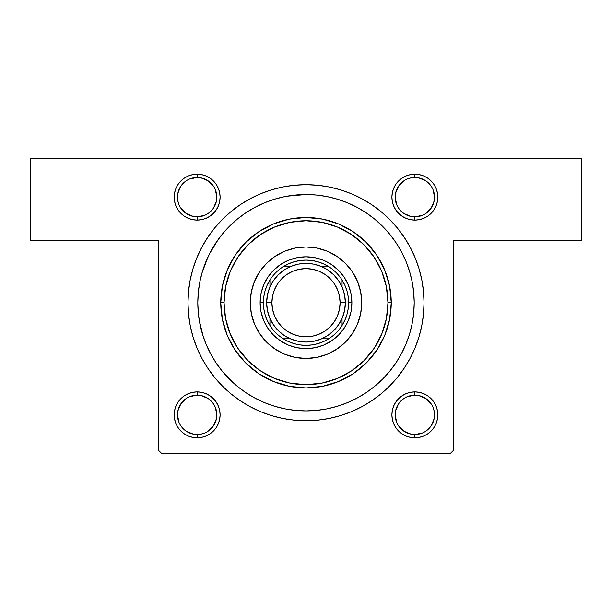 <?xml version="1.0" encoding="UTF-8"?>
<svg xmlns="http://www.w3.org/2000/svg" width="612" height="612" viewBox="0 0 612 612"><rect width="100%" height="100%" fill="white"/><g stroke="black" fill="none" stroke-linecap="round" stroke-linejoin="round"><path stroke-width="0.92" d="M197.148 216.824L197.148 220.098A22.95 22.95 0 0 1 174.198 197.148A22.95 22.95 0 0 1 197.148 174.198L192.673 174.642L188.366 175.95L184.403 178.069L180.923 180.923L178.069 184.403L175.95 188.366L174.642 192.673L174.198 197.148L174.642 201.631L175.95 205.93L178.069 209.901L180.923 213.381L184.403 216.235L188.366 218.354L192.673 219.662L197.148 220.098L201.631 219.662L205.93 218.354L209.901 216.235L213.381 213.381L216.235 209.901L218.354 205.93L219.662 201.631L220.098 197.148L219.662 192.673L218.354 188.366L216.235 184.403L213.381 180.923L209.901 178.069L205.93 175.95L201.631 174.642L197.148 174.198L197.148 177.48A19.668 19.668 0 0 0 177.48 197.148A19.668 19.668 0 0 0 197.148 216.824A19.668 19.668 0 0 0 216.824 197.148A19.668 19.668 0 0 0 197.148 177.48L197.148 174.198A22.95 22.95 0 0 1 220.098 197.148A22.95 22.95 0 0 1 197.148 220.098L197.148 216.824A19.668 19.668 0 0 1 177.48 197.148A19.668 19.668 0 0 1 197.148 177.48A19.668 19.668 0 0 1 216.824 197.148A19.668 19.668 0 0 1 197.148 216.824L204.676 215.325M402.099 216.235L406.07 218.354L410.369 219.662L414.852 220.098A22.95 22.95 0 0 1 391.902 197.148A22.95 22.95 0 0 1 414.852 174.198L410.369 174.642L406.07 175.95L402.099 178.069L398.619 180.923L395.765 184.403L393.646 188.366L392.338 192.673L391.902 197.148L392.338 201.631L393.646 205.93L395.765 209.901L398.619 213.381L402.099 216.235L406.07 218.354L410.369 219.662L414.852 220.098L419.327 219.662L423.634 218.354L427.597 216.235L431.077 213.381L433.931 209.901L436.05 205.93L437.358 201.631L437.802 197.148L437.358 192.673L436.05 188.366L433.931 184.403L431.077 180.923L427.597 178.069L423.634 175.95L419.327 174.642L414.852 174.198L414.852 177.48A19.668 19.668 0 0 0 395.176 197.148A19.668 19.668 0 0 0 414.852 216.824A19.668 19.668 0 0 0 434.52 197.148A19.668 19.668 0 0 0 414.852 177.48L414.852 174.198A22.95 22.95 0 0 1 437.802 197.148A22.95 22.95 0 0 1 414.852 220.098L414.852 216.824A19.668 19.668 0 0 1 395.176 197.148A19.668 19.668 0 0 1 414.852 177.48A19.668 19.668 0 0 1 434.52 197.148A19.668 19.668 0 0 1 414.852 216.824L422.379 215.325M423.634 393.646L419.327 392.338L414.852 391.902L410.369 392.338L406.07 393.646L402.099 395.765L398.619 398.619L395.765 402.099L393.646 406.07L392.338 410.369L391.902 414.852L392.338 419.327L393.646 423.634L395.765 427.597L398.619 431.077L402.099 433.931L406.07 436.05L410.369 437.358L414.852 437.802L419.327 437.358L423.634 436.05L427.597 433.931L431.077 431.077L433.931 427.597L436.05 423.634L437.358 419.327L437.802 414.852L437.358 410.369L436.05 406.07L433.931 402.099L431.077 398.619L427.597 395.765L423.634 393.646L419.327 392.338L414.852 391.902L414.852 395.176A19.668 19.668 0 0 0 395.176 414.852A19.668 19.668 0 0 0 414.852 434.52A19.668 19.668 0 0 0 434.52 414.852A19.668 19.668 0 0 0 414.852 395.176L414.852 391.902A22.95 22.95 0 0 1 437.802 414.852A22.95 22.95 0 0 1 414.852 437.802L414.852 434.52A19.668 19.668 0 0 1 395.176 414.852A19.668 19.668 0 0 1 414.852 395.176A19.668 19.668 0 0 1 434.52 414.852A19.668 19.668 0 0 1 414.852 434.52L422.379 433.021M209.901 395.765L205.93 393.646L201.631 392.338L197.148 391.902L192.673 392.338L188.366 393.646L184.403 395.765L180.923 398.619L178.069 402.099L175.95 406.07L174.642 410.369L174.198 414.852L174.642 419.327L175.95 423.634L178.069 427.597L180.923 431.077L184.403 433.931L188.366 436.05L192.673 437.358L197.148 437.802L201.631 437.358L205.93 436.05L209.901 433.931L213.381 431.077L216.235 427.597L218.354 423.634L219.662 419.327L220.098 414.852L219.662 410.369L218.354 406.07L216.235 402.099L213.381 398.619L209.901 395.765L205.93 393.646L201.631 392.338L197.148 391.902L197.148 395.176A19.668 19.668 0 0 0 177.48 414.852A19.668 19.668 0 0 0 197.148 434.52A19.668 19.668 0 0 0 216.824 414.852A19.668 19.668 0 0 0 197.148 395.176L197.148 391.902A22.95 22.95 0 0 1 220.098 414.852A22.95 22.95 0 0 1 197.148 437.802L197.148 434.52A19.668 19.668 0 0 1 177.48 414.852A19.668 19.668 0 0 1 197.148 395.176A19.668 19.668 0 0 1 216.824 414.852A19.668 19.668 0 0 1 197.148 434.52L200.988 434.145L204.676 433.021M306 410.912A108.194 108.194 0 0 0 357.026 398.129A108.194 108.194 0 0 1 254.975 398.129A108.194 108.194 0 0 0 306 410.912L306 420.75L306 410.912L316.603 410.392L327.106 408.839L337.403 406.253L347.402 402.681L357.003 398.137L366.106 392.682L374.636 386.356L382.508 379.226L389.637 371.362L395.956 362.832L401.418 353.721L405.955 344.128L409.535 334.129L412.113 323.832L413.674 313.329L414.194 302.718A108.194 108.194 0 0 1 306 410.912A108.194 108.194 0 0 1 197.806 302.718A108.194 108.194 0 0 1 306 194.532A108.194 108.194 0 0 1 414.194 302.718L413.674 292.115L412.113 281.612L409.535 271.315L405.955 261.316L401.418 251.723L395.956 242.612L389.637 234.082L382.508 226.218L374.636 219.088L366.106 212.762L357.003 207.307L347.402 202.763L337.403 199.191L327.106 196.605L316.603 195.052L306 194.532L306 184.694A118.032 118.032 0 0 1 424.032 302.718A118.032 118.032 0 0 1 306 420.75L317.567 420.184L329.026 418.486L340.264 415.67L351.166 411.769L361.638 406.812L371.576 400.86L380.878 393.96L389.462 386.18L397.234 377.596L404.134 368.294L410.094 358.357L415.043 347.891L418.945 336.983L421.76 325.745L423.458 314.293L424.032 302.718L423.458 291.151L421.76 279.692L418.945 268.461L415.043 257.553L410.094 247.08L404.134 237.15L397.234 227.848L389.462 219.264L380.878 211.484L371.576 204.584L361.638 198.632L351.166 193.675L340.264 189.774L329.026 186.958L317.567 185.26L306 184.694L294.433 185.26L282.974 186.958L271.736 189.774L260.834 193.675L250.362 198.632L240.424 204.584L231.122 211.484L222.538 219.264L214.766 227.848L207.866 237.15L201.906 247.08L196.957 257.553L193.055 268.461L190.24 279.692L188.542 291.151L187.968 302.718L188.542 314.293L190.24 325.745L193.055 336.983L196.957 347.891L201.906 358.357L207.866 368.294L214.766 377.596L222.538 386.18L231.122 393.96L240.424 400.86L250.362 406.812L260.834 411.769L271.736 415.67L282.974 418.486L294.433 420.184L306 420.75A118.032 118.032 0 0 1 187.968 302.718A118.032 118.032 0 0 1 306 184.694L306 194.532A108.194 108.194 0 0 1 357.026 207.315A108.194 108.194 0 0 0 254.975 207.315A108.194 108.194 0 0 1 306 194.532L295.397 195.052L284.894 196.605L274.597 199.191L264.598 202.763L254.997 207.307L245.894 212.762L237.364 219.088L229.492 226.218L222.363 234.082L216.044 242.612L210.582 251.723L206.045 261.316L202.465 271.315L199.887 281.612L198.326 292.115L197.806 302.718L198.326 313.329L199.887 323.832L202.465 334.129L206.045 344.128L210.582 353.721L216.044 362.832L222.363 371.362L229.492 379.226L237.364 386.356L245.894 392.682L254.997 398.137L264.598 402.681L274.597 406.253L284.894 408.839L295.397 410.392L306 410.912M366.045 392.72A108.194 108.194 0 0 0 396.002 362.771A108.194 108.194 0 0 1 366.045 392.72M401.403 353.744A108.194 108.194 0 0 0 401.403 251.7A108.194 108.194 0 0 1 401.403 353.744L401.418 353.721M396.002 242.673A108.194 108.194 0 0 0 366.045 212.724A108.194 108.194 0 0 1 396.002 242.673M30.6 158.462L581.4 158.462L581.4 240.432L453.538 240.432L453.538 450.256L453.538 240.432L581.4 240.432L581.4 158.462L30.6 158.462L30.6 240.432L30.6 158.462M158.462 450.256L158.462 240.432L30.6 240.432L158.462 240.432L158.462 450.256L161.744 453.538L450.256 453.538L161.744 453.538L158.462 450.256M188.366 175.95L184.403 178.069M213.381 213.381L216.235 209.901L218.354 205.93L219.662 201.631L220.098 197.148L219.662 192.673L218.354 188.366L216.235 184.403L213.381 180.923L209.901 178.069L205.93 175.95M398.619 398.619L395.765 402.099L393.646 406.07L392.338 410.369L391.902 414.852L392.338 419.327L393.646 423.634L395.765 427.597L398.619 431.077L402.099 433.931L406.07 436.05M423.634 436.05L427.597 433.931M423.634 218.354L427.597 216.235M398.619 180.923L395.765 184.403L393.646 188.366L392.338 192.673L391.902 197.148L392.338 201.631L393.646 205.93L395.765 209.901L398.619 213.381M213.381 431.077L216.235 427.597L218.354 423.634L219.662 419.327L220.098 414.852L219.662 410.369L218.354 406.07L216.235 402.099L213.381 398.619M188.366 393.646L184.403 395.765M453.538 450.256L450.256 453.538L453.538 450.256M175.95 406.07L174.642 410.369L174.198 414.852L174.642 419.327M192.673 437.358L197.148 437.802A22.95 22.95 0 0 1 174.198 414.852A22.95 22.95 0 0 1 197.148 391.902M219.662 419.327L220.098 414.852L219.662 419.327M410.369 437.358L414.852 437.802A22.95 22.95 0 0 1 391.902 414.852A22.95 22.95 0 0 1 414.852 391.902L419.327 392.338M437.358 419.327L437.802 414.852L437.358 419.327M392.338 192.673L391.902 197.148L392.338 192.673M436.05 205.93L437.358 201.631L437.802 197.148L437.358 192.673M174.642 192.673L174.198 197.148L174.642 192.673M436.05 406.07L433.931 402.099L431.077 398.619M406.07 393.646L402.099 395.765M392.338 410.369L391.902 414.852M205.93 436.05L209.901 433.931M175.95 423.634L178.069 427.597L180.923 431.077L184.403 433.931L188.366 436.05M205.93 218.354L209.901 216.235M219.662 201.631L220.098 197.148M175.95 205.93L178.069 209.901L180.923 213.381M188.366 218.354L192.673 219.662M436.05 188.366L433.931 184.403L431.077 180.923L427.597 178.069L423.634 175.95M406.07 175.95L402.099 178.069M198.234 312.327L198.326 313.321M245.955 392.72A108.194 108.194 0 0 1 215.998 362.771A108.194 108.194 0 0 0 245.955 392.72L245.894 392.682M210.597 353.744A108.194 108.194 0 0 1 210.597 251.7A108.194 108.194 0 0 0 210.597 353.744M215.998 242.673A108.194 108.194 0 0 1 245.955 212.724A108.194 108.194 0 0 0 215.998 242.673L216.044 242.612M199.183 319.923L203.123 336.21M222.057 370.979L234.128 383.594M305.847 194.532L286.929 196.222M218.492 239.101L209.373 254.049M208.218 256.413L201.968 273.013M186.216 213.504L180.792 208.08M180.8 186.216L186.216 180.8M200.988 177.855L208.08 180.792L213.504 186.216M216.441 200.988L213.504 208.08L211.063 211.063L208.08 213.504M186.216 431.2L180.8 425.784M177.855 411.012L180.792 403.92L186.216 398.496M200.988 395.559L208.08 398.496L211.063 400.937L213.504 403.92M213.504 425.784L208.08 431.208M411.012 434.145L403.92 431.208L398.496 425.784M395.559 411.012L398.496 403.92L400.937 400.937L403.92 398.496M425.784 398.496L431.208 403.92M431.2 425.784L425.784 431.2M411.012 216.441L403.92 213.504L400.937 211.063L398.496 208.08M398.496 186.216L403.92 180.792M425.784 180.8L431.2 186.216M434.145 200.988L431.208 208.08L425.784 213.504M197.148 395.176L189.621 396.675M177.48 414.844L178.979 422.379M186.224 431.208L193.315 434.145M213.504 425.776L216.441 418.684M216.824 414.852L215.325 407.324M197.148 177.48L189.621 178.979M180.792 186.224L177.855 193.315M177.48 197.148L177.855 200.988L178.979 204.676M186.224 213.504L193.315 216.441M216.824 197.156L215.325 189.621M414.852 177.48L411.012 177.855L407.324 178.979M398.496 186.224L395.559 193.315M395.176 197.148L396.675 204.676M434.52 197.156L433.021 189.621M425.776 180.792L418.684 177.855M414.852 395.176L407.324 396.675M395.176 414.844L396.675 422.379M431.208 425.776L434.145 418.684M434.52 414.852L434.145 411.012L433.021 407.324M425.776 398.496L418.684 395.559M197.148 434.52L197.148 437.802M414.852 434.52L414.852 437.802M414.852 216.824L414.852 220.098M250.262 302.749A55.738 55.738 0 0 0 251.333 313.573M254.516 324.069A55.738 55.738 0 0 0 259.649 333.678L254.508 324.054L251.333 313.596A55.738 55.738 0 0 0 254.5 324.031M259.664 333.701A55.738 55.738 0 0 0 275.025 349.054L266.587 342.131L259.656 333.685M275.048 349.07A55.738 55.738 0 0 0 284.656 354.21M284.687 354.218A55.738 55.738 0 0 0 295.106 357.385M295.152 357.393A55.738 55.738 0 0 0 305.969 358.456M306.031 358.456A55.738 55.738 0 0 0 316.848 357.393M316.894 357.385A55.738 55.738 0 0 0 327.313 354.218M327.344 354.21A55.738 55.738 0 0 0 336.952 349.07M352.351 333.678A55.738 55.738 0 0 0 357.485 324.069L352.344 333.685L345.413 342.131L336.967 349.062A55.738 55.738 0 0 0 352.336 333.701M357.5 324.031A55.738 55.738 0 0 0 360.659 313.619L357.492 324.054M360.667 313.573A55.738 55.738 0 0 0 361.738 302.749M251.333 313.596L250.262 302.718A55.738 55.738 0 0 1 306 246.988A55.738 55.738 0 0 1 361.738 302.718A55.738 55.738 0 0 1 306 358.456A55.738 55.738 0 0 1 250.262 302.718L251.333 291.848L254.508 281.39L259.656 271.759L266.587 263.313L275.033 256.382L284.672 251.226L295.129 248.059L306 246.988L316.871 248.059L327.328 251.226L336.967 256.382L345.413 263.313L352.344 271.759L357.492 281.39L360.667 291.848L361.738 302.718L360.667 313.596M220.756 302.718L224.038 302.718A81.962 81.962 0 0 1 306 220.756A81.962 81.962 0 0 1 387.962 302.718L391.244 302.718A85.244 85.244 0 0 0 306 217.482A85.244 85.244 0 0 0 220.756 302.718A85.244 85.244 0 0 1 306 217.482A85.244 85.244 0 0 1 391.244 302.718L389.607 319.349L384.757 335.345L376.877 350.079L366.274 363L353.361 373.595L338.62 381.475L322.631 386.325L306 387.962L289.369 386.325L273.38 381.475L258.639 373.595L245.726 363L235.123 350.079L227.243 335.345L222.393 319.349L220.756 302.718L222.393 286.095L227.243 270.099L235.123 255.365L245.726 242.444L258.639 231.841L273.38 223.969L289.369 219.119L306 217.482L322.631 219.119L338.62 223.969L353.361 231.841L366.274 242.444L376.877 255.365L384.757 270.099L389.607 286.095L391.244 302.718A85.244 85.244 0 0 1 306 387.962A85.244 85.244 0 0 1 220.756 302.718A85.244 85.244 0 0 0 306 387.962A85.244 85.244 0 0 0 391.244 302.718L387.962 302.718L386.386 286.73L381.727 271.353L374.154 257.185L363.956 244.762L351.54 234.572L337.365 226.998L321.988 222.332L306 220.756L290.012 222.332L274.635 226.998L260.46 234.572L248.044 244.762L237.846 257.185L230.273 271.353L225.614 286.73L224.038 302.718L225.614 318.714L230.273 334.091L237.846 348.259L248.044 360.682L260.46 370.872L274.635 378.445L290.012 383.112L306 384.688L321.988 383.112L337.365 378.445L351.54 370.872L363.956 360.682L374.154 348.259L381.727 334.091L386.386 318.714L387.962 302.718A81.962 81.962 0 0 1 306 384.688A81.962 81.962 0 0 1 224.038 302.718L220.756 302.718M409.535 271.315L405.955 261.316M274.597 199.191L264.598 202.763M202.465 334.129L206.045 344.128M337.403 406.253L347.402 402.681M336.967 349.062L327.328 354.218L316.871 357.385L306 358.456L295.129 357.385L284.672 354.218L275.033 349.062M351.9 302.718L351.02 311.676L348.404 320.29L344.166 328.223L338.459 335.177L331.497 340.884L323.564 345.13L314.958 347.738L306 348.618L297.042 347.738L288.436 345.13L280.503 340.884L273.541 335.177L267.834 328.223L263.596 320.29L260.98 311.676L260.1 302.718L260.98 293.768L263.596 285.154L267.834 277.221L273.541 270.267L280.503 264.56L288.436 260.314L297.042 257.706L306 256.818L314.958 257.706L323.564 260.314L331.497 264.56L338.459 270.267L344.166 277.221L348.404 285.154L351.02 293.768L351.9 302.718A45.9 45.9 0 0 0 306 256.818A45.9 45.9 0 0 0 260.1 302.718L263.382 302.718A42.618 42.618 0 0 1 269.938 280.005L267.107 285.284L265.05 290.899L263.795 296.751L263.382 302.718L263.795 308.693L265.05 314.545L267.107 320.16L269.938 325.439A42.618 42.618 0 0 1 263.382 302.718L260.1 302.718A45.9 45.9 0 0 1 306 256.818A45.9 45.9 0 0 1 351.9 302.718A45.9 45.9 0 0 1 306 348.618A45.9 45.9 0 0 1 260.1 302.718A45.9 45.9 0 0 0 306 348.618A45.9 45.9 0 0 0 351.9 302.718L348.618 302.718L351.9 302.718M361.738 302.695A55.738 55.738 0 0 0 360.667 291.87M360.659 291.825A55.738 55.738 0 0 0 357.5 281.405M357.485 281.375A55.738 55.738 0 0 0 352.351 271.766M352.336 271.743A55.738 55.738 0 0 0 336.975 256.39M336.952 256.374A55.738 55.738 0 0 0 327.344 251.234M327.313 251.218A55.738 55.738 0 0 0 316.894 248.059M316.848 248.051A55.738 55.738 0 0 0 306.031 246.988M305.969 246.988A55.738 55.738 0 0 0 295.152 248.051M295.106 248.059A55.738 55.738 0 0 0 284.687 251.218M284.656 251.234A55.738 55.738 0 0 0 275.048 256.374M275.025 256.39A55.738 55.738 0 0 0 259.664 271.743M259.649 271.766A55.738 55.738 0 0 0 254.516 281.375M254.5 281.405A55.738 55.738 0 0 0 251.341 291.825M251.333 291.87A55.738 55.738 0 0 0 250.262 302.695M433.931 209.901L433.61 210.367M178.069 402.099L178.39 401.633M283.287 266.656A42.618 42.618 0 0 1 328.713 266.656L323.442 263.833L317.819 261.775L311.967 260.521L306 260.1L300.033 260.521L294.181 261.775L288.558 263.833L283.287 266.656A42.618 42.618 0 0 0 269.938 280.005L269.938 286.997L269.938 280.005A42.618 42.618 0 0 1 283.287 266.656L290.279 266.656L283.287 266.656M342.062 280.005A42.618 42.618 0 0 1 348.618 302.718L348.205 296.751L346.95 290.899L344.893 285.284L342.062 280.005A42.618 42.618 0 0 0 328.713 266.656L321.721 266.656L328.713 266.656A42.618 42.618 0 0 1 342.062 280.005L342.062 286.997L342.062 280.005M342.062 325.439L344.893 320.16L346.95 314.545L348.205 308.693L348.618 302.718A42.618 42.618 0 0 1 342.062 325.439L342.062 318.447L342.062 325.439A42.618 42.618 0 0 1 283.287 338.788L288.558 341.611L294.181 343.669L300.033 344.923L306 345.344L311.967 344.923L317.819 343.669L323.442 341.611L328.713 338.788A42.618 42.618 0 0 0 342.062 325.439M269.938 318.447L269.938 325.439A42.618 42.618 0 0 0 283.287 338.788L290.279 338.788L283.287 338.788A42.618 42.618 0 0 1 269.938 325.439L269.938 318.447M321.721 338.788L328.713 338.788L321.721 338.788M339.943 282.828L338.612 280.717M328.001 270.106L325.89 268.775M286.102 268.783L283.999 270.106M273.388 280.717L272.057 282.836M272.057 322.616L273.388 324.727M283.999 335.338L286.11 336.669M325.898 336.661L328.001 335.338M338.612 324.727L339.943 322.608M345.344 302.718L340.096 302.718A34.096 34.096 0 0 1 306 336.822A34.096 34.096 0 0 1 271.904 302.718L266.656 302.718A39.344 39.344 0 0 0 306 342.062A39.344 39.344 0 0 0 345.344 302.718A39.344 39.344 0 0 1 306 342.062A39.344 39.344 0 0 1 266.656 302.718A39.344 39.344 0 0 1 306 263.382A39.344 39.344 0 0 1 345.344 302.718L344.587 310.399L342.345 317.781L338.711 324.582L333.823 330.541L327.856 335.437L321.055 339.071L313.673 341.305L306 342.062L298.327 341.305L290.945 339.071L284.144 335.437L278.177 330.541L273.289 324.582L269.655 317.781L267.413 310.399L266.656 302.718L267.413 295.045L269.655 287.663L273.289 280.862L278.177 274.903L284.144 270.007L290.945 266.373L298.327 264.132L306 263.382L313.673 264.132L321.055 266.373L327.856 270.007L333.823 274.903L338.711 280.862L342.345 287.663L344.587 295.045L345.344 302.718A39.344 39.344 0 0 0 306 263.382A39.344 39.344 0 0 0 266.656 302.718L271.904 302.718L272.554 296.07L274.497 289.675L277.649 283.777L281.887 278.613L287.059 274.367L292.949 271.223L299.345 269.28L306 268.622L312.656 269.28L319.051 271.223L324.941 274.367L330.113 278.613L334.351 283.777L337.503 289.675L339.446 296.07L340.096 302.718L339.446 309.374L337.503 315.769L334.351 321.667L330.113 326.831L324.941 331.069L319.051 334.221L312.656 336.164L306 336.822L299.345 336.164L292.949 334.221L287.059 331.069L281.887 326.831L277.649 321.667L274.497 315.769L272.554 309.374L271.904 302.718A34.096 34.096 0 0 1 306 268.622A34.096 34.096 0 0 1 340.096 302.718L345.344 302.718M338.711 324.582L333.823 330.541L327.856 335.437M284.144 335.437L278.177 330.541L273.289 324.582M273.289 280.862L278.177 274.903L284.144 270.007M327.856 270.007L333.823 274.903L338.711 280.862"/></g></svg>
